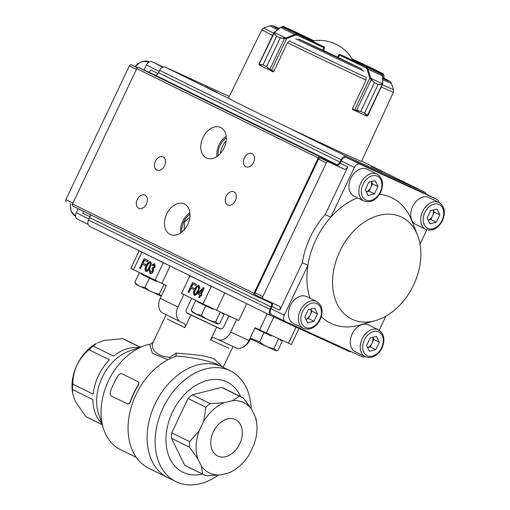 <?xml version="1.0" encoding="UTF-8"?>
<svg xmlns="http://www.w3.org/2000/svg" width="510" height="510" viewBox="0 0 510 510"><rect width="100%" height="100%" fill="white"/><g stroke="black" fill="none" stroke-linecap="round" stroke-linejoin="round"><path stroke-width="0.76" d="M127.028 403.767C128.418 404.226 129.508 403.474 130.318 401.51A57.815 41.304 -63.8 0 1 137.891 385.554C138.911 383.686 138.809 382.334 137.598 381.512L122.107 373.881C120.628 373.384 119.257 374.002 117.976 375.749A57.815 41.304 -63.8 0 0 110.396 391.706C109.854 393.796 110.236 395.275 111.537 396.136L127.8 403.958M138.057 381.85L137.598 381.512M130.318 401.51L130.566 401.568C129.769 403.518 128.673 404.264 127.283 403.799M130.566 401.568A57.464 41.055 -63.8 0 1 138.095 385.707C139.109 383.845 139 382.5 137.789 381.684M202.145 290.101L198.951 293.123L200.373 293.824L202.419 289.514L198.951 293.123M198.721 293.02L200.373 293.83M199.41 297.642L198.721 297.304L199.844 294.946L197.51 293.805L198.046 292.683L203.356 287.646L204.236 288.073L201.291 294.276L202.068 294.659L201.533 295.774L200.532 295.29L199.639 297.751L200.755 295.398M203.356 287.646L204.236 288.073M204.006 287.965L201.291 294.276M201.061 294.174L202.068 294.659M201.839 294.55L201.31 295.673M198.524 286.486C197.23 286.862 196.254 287.991 195.617 289.871C194.54 291.586 194.284 293.065 194.852 294.321M195.387 289.769C194.31 291.478 194.055 292.963 194.622 294.219C195.923 293.849 196.898 292.721 197.542 290.827C198.619 289.113 198.868 287.627 198.294 286.378C197 286.754 196.025 287.889 195.387 289.769L195.617 289.871M194.692 289.431C195.642 286.849 197.007 285.504 198.792 285.402L199.767 287.117L198.46 291.28C197.51 293.862 196.146 295.201 194.361 295.303L194.131 295.201C193.099 293.703 193.29 291.777 194.692 289.431M198.792 285.402L199.767 287.117M199.537 287.009L198.46 291.28M198.231 291.172C197.281 293.754 195.916 295.099 194.131 295.201M188.719 292.383L188.031 292.039L192.563 282.489L196.273 284.312L195.744 285.428L192.723 283.942L191.314 286.92L193.896 288.195L193.366 289.31L190.778 288.035L188.949 292.485L191.008 288.15M192.563 282.489L196.503 284.421L195.744 285.428M192.952 284.057L191.543 287.028L194.125 288.303L193.366 289.31M152.496 267.514L154.262 266.475L154.09 264.613L152.433 265.633L151.802 265.168L154.543 263.613L154.925 266.87L153.255 268.451L153.14 271.307C152.273 273.041 151.189 273.749 149.895 273.417L149.475 269.841L150.22 270.058L150.386 272.436L152.445 270.982L152.248 268.604L151.706 268.502L152.464 267.501M150.22 270.058L150.609 272.538M152.471 268.706L151.706 268.502M154.32 264.715L152.433 265.633M154.543 263.613L155.155 266.972L153.484 268.553L153.37 271.416C152.503 273.15 151.419 273.851 150.125 273.519L149.895 273.417M150.106 262.644C148.812 263.02 147.843 264.148 147.199 266.035C146.128 267.744 145.873 269.229 146.44 270.478M146.969 265.927C145.898 267.642 145.643 269.121 146.211 270.376C147.511 270.007 148.48 268.878 149.124 266.991C150.201 265.27 150.456 263.785 149.876 262.542C148.582 262.918 147.613 264.046 146.969 265.927L147.199 266.035M146.281 265.595C147.224 263.007 148.595 261.668 150.38 261.56L151.349 263.275L150.042 267.438C149.092 270.019 147.728 271.358 145.943 271.46L145.72 271.358C144.687 269.86 144.872 267.935 146.281 265.595M150.38 261.56L151.349 263.275M151.119 263.173L150.042 267.438M149.812 267.336C148.863 269.911 147.498 271.256 145.72 271.358M140.307 268.541L139.612 268.203L144.151 258.647L147.855 260.47L147.326 261.592L144.311 260.1L142.896 263.083L145.484 264.352L144.955 265.468L142.366 264.199L140.53 268.642L142.59 264.308M144.151 258.647L148.085 260.578L147.326 261.592M144.534 260.215L143.125 263.185L145.713 264.46L144.955 265.468M183.912 294.493L177.952 307.039A12.342 8.817 116.2 0 0 180.521 321.784A12.342 8.817 116.2 0 0 180.68 321.861L183.963 323.365M183.925 323.346C185.308 324.156 185.627 325.59 184.875 327.656A37.02 0.516 -154.6 0 1 167.165 318.941M184.875 327.656L190.918 314.919L187.489 313.35C186.118 312.541 185.812 311.106 186.577 309.054L191.677 298.318M228.894 315.99L223.794 326.731C222.691 328.625 221.41 329.301 219.944 328.765L216.629 327.133L210.579 339.87C211.695 337.977 212.995 337.308 214.468 337.856L217.604 339.399A12.342 8.632 -65.4 0 0 217.757 339.475A12.342 8.632 -65.4 0 0 230.641 332.067L248.963 340.463A12.342 8.632 114.6 0 1 236.079 347.865A12.342 8.632 114.6 0 1 235.926 347.794M162.97 313.14A12.342 8.817 -63.8 0 1 162.811 313.063A12.342 8.817 -63.8 0 1 160.248 298.324L177.952 307.039M243.085 347.151A12.342 8.817 116.2 0 0 249.862 339.992L250.499 338.653M193.736 277.593L189.873 275.821L181.56 293.339L203.025 303.909L238.75 320.503L246.732 303.686M139.74 251.003L139.166 250.786L130.853 268.298L133.531 269.688L161.874 283.407L170.149 265.978M167.178 264.512L163.315 262.746L155.002 280.258M248.963 340.463L255.013 327.726L291.363 344.543L298.994 328.472M273.889 316.971L266.233 333.094M259.59 329.823L267.214 313.771M189.873 275.821L221.168 291.102M139.166 250.786L163.315 262.746M236.602 319.521L230.641 332.067M161.874 283.407L166.298 285.587L160.248 298.324M167.911 359.76L152.452 353.385L149.602 344.237L150.922 343.931L153.255 341.987C149.902 347.457 155.123 356.273 169.747 357.331L176.122 353.079C189.286 354.361 205.613 354.871 214.684 359.257L222.392 366.97A61.697 44.077 116.2 0 0 221.582 366.588A61.697 44.077 -63.8 0 1 222.379 366.964L215.386 363.534C204.28 359.684 191.173 357.185 176.084 356.025L175.714 356.375M153.083 342.312L166.183 314.727M169.83 358.804L169.747 357.331M176.122 353.079L176.084 356.025L175.045 356.662A61.697 44.077 -63.8 0 0 130.082 411.436A61.697 44.077 -63.8 0 0 148.837 468.288L167.866 477.66A61.697 44.077 -63.8 0 1 155.314 403.391A61.697 44.077 -63.8 0 1 221.582 366.588A61.697 44.077 116.2 0 0 155.314 403.391A61.697 44.077 116.2 0 0 167.866 477.66L175.899 481.618A61.697 44.077 116.2 0 0 218.184 475.231M190.918 314.919A37.02 0.516 25.4 0 0 216.629 327.133M186.692 312.706A28.203 0.395 25.4 0 0 220.913 328.969M72.598 393.242L72.426 392.12A38.779 27.706 -63.8 0 1 76.978 365.001C74.211 371.293 72.815 377.668 72.777 384.113A43.184 30.855 116.2 0 0 72.509 389.57L72.643 393.567L75.174 401.102L85.737 416.53A43.184 30.855 116.2 0 0 87.044 417.231L102.14 424.664M93.164 346.06A43.184 30.855 116.2 0 0 89.084 349.777C84.188 353.736 80.153 358.81 76.978 365.001A38.779 27.706 -63.8 0 1 96.384 343.466L93.164 346.06L113.558 356.108A43.184 30.855 116.2 0 1 138.809 347.699M140.301 347.176L125.205 339.743A43.184 30.855 116.2 0 0 124.644 339.475A43.184 30.855 116.2 0 0 122.7 338.697L103.983 340.431L97.34 342.943M89.084 349.777L109.478 359.818A43.184 30.855 116.2 0 0 93.171 394.153L72.777 384.113M72.509 389.57L92.903 399.611A43.184 30.855 116.2 0 0 101.649 423.166M122.7 338.697L140.078 347.253M102.121 424.6L85.737 416.53M136.317 457.406L120.385 449.565A57.464 41.055 -63.8 0 1 103.555 428.961A57.464 41.055 -63.8 0 1 144.566 345.672A57.464 41.055 -63.8 0 1 149.602 344.237M103.555 428.961L98.519 413.629A43.184 30.855 -63.8 0 1 129.342 351.033L144.566 345.672M202.534 474.045L201.373 466.07L197.727 458.63L189.299 447.079L171.468 438.3L184.697 465.26L202.534 474.045A43.184 30.855 116.2 0 0 203.834 474.74A43.184 30.855 116.2 0 0 206.34 475.785L220.664 474.912L228.818 472.878A39.136 27.954 116.2 0 0 232.394 471.163A39.136 27.954 116.2 0 0 249.492 454.066L253.993 444.592A39.136 27.954 116.2 0 0 256.568 422.07A39.136 27.954 116.2 0 0 255.376 416.944L256.568 422.07M189.573 441.622L199.11 430.982L203.605 421.509L205.874 407.286L188.043 398.508L171.742 432.837L189.573 441.622A43.184 30.855 116.2 0 0 189.299 447.079M209.954 403.576L224.285 402.696L232.433 400.662L239.49 396.206L221.659 387.421L192.123 394.791L209.954 403.576A43.184 30.855 116.2 0 0 205.874 407.286M221.659 387.421A43.184 30.855 116.2 0 1 224.164 388.473L241.995 397.252A43.184 30.855 116.2 0 1 243.302 397.953L251.723 409.505L255.376 416.944M231.706 471.546L228.818 472.878M235.244 419.475A20.272 14.484 116.2 0 0 213.467 431.568A20.272 14.484 116.2 0 0 217.591 455.972A20.272 14.484 116.2 0 0 239.541 444.184A20.272 14.484 116.2 0 0 235.505 419.603A20.272 14.484 116.2 0 0 235.244 419.475M201.373 466.07A39.136 27.954 116.2 0 0 220.664 474.912M199.11 430.982A39.136 27.954 116.2 0 0 197.727 458.63M224.285 402.696A39.136 27.954 116.2 0 0 203.605 421.509M251.723 409.505A39.136 27.954 116.2 0 0 232.433 400.662M241.995 397.252A43.184 30.855 116.2 0 0 239.49 396.206M240.612 396.57A50.235 35.891 116.2 0 0 226.631 381.837A50.235 35.891 116.2 0 0 168.026 424.339A50.235 35.891 116.2 0 0 202.451 474.058M184.697 465.26A43.184 30.855 116.2 0 0 186.003 465.961L203.834 474.74M171.742 432.837A43.184 30.855 116.2 0 0 171.468 438.3M192.123 394.791A43.184 30.855 116.2 0 0 188.043 398.508M251.137 408.561A61.697 44.077 116.2 0 0 230.412 370.917A61.697 44.077 116.2 0 0 229.615 370.54A61.697 44.077 116.2 0 0 163.347 407.35A61.697 44.077 116.2 0 0 175.899 481.618M137.26 199.487A7.287 5.1 114.6 0 1 144.872 195.113A7.287 5.1 114.6 0 1 146.472 203.866A7.287 5.1 114.6 0 1 138.796 208.367A7.287 5.1 114.6 0 1 137.26 199.487M155.403 161.275A7.287 5.1 114.6 0 1 163.015 156.901A7.287 5.1 114.6 0 1 164.615 165.654A7.287 5.1 114.6 0 1 156.946 170.155A7.287 5.1 114.6 0 1 155.403 161.275M216.788 92.1L205.632 86.725L216.788 92.1M327.445 146.593L316.289 141.213L327.445 146.593M382.411 171.774L371.248 166.4L382.411 171.774M220.441 153.446A15.109 10.57 114.6 0 1 222.373 146.478A15.109 10.57 114.6 0 1 226.14 140.996M218.165 155.607A15.109 10.57 114.6 0 1 220.084 145.427A15.109 10.57 114.6 0 1 226.293 137.866M184.148 229.87A15.109 10.57 114.6 0 1 184.199 229.392L184.365 222.118L188.872 217.789M181.879 232.031A15.109 10.57 114.6 0 1 183.791 221.85A15.109 10.57 114.6 0 1 190.007 214.289M216.922 156.525A16.798 11.755 114.6 0 1 219.019 144.904A16.798 11.755 114.6 0 1 226.179 136.329M202.986 137.56A16.798 11.755 114.6 0 1 220.53 127.481A16.798 11.755 114.6 0 1 224.215 147.645A16.798 11.755 114.6 0 1 206.537 158.023A16.798 11.755 114.6 0 1 202.986 137.56M180.636 232.949A16.798 11.755 114.6 0 1 182.733 221.327A16.798 11.755 114.6 0 1 189.886 212.753M166.7 213.983A16.798 11.755 114.6 0 1 184.244 203.904A16.798 11.755 114.6 0 1 187.929 224.075A16.798 11.755 114.6 0 1 170.244 234.447A16.798 11.755 114.6 0 1 166.7 213.983M226.223 196.146A7.287 5.1 114.6 0 1 233.835 191.779A7.287 5.1 114.6 0 1 235.435 200.526A7.287 5.1 114.6 0 1 227.766 205.026A7.287 5.1 114.6 0 1 226.223 196.146M244.366 157.934A7.287 5.1 114.6 0 1 251.978 153.561A7.287 5.1 114.6 0 1 253.578 162.314A7.287 5.1 114.6 0 1 245.909 166.815A7.287 5.1 114.6 0 1 244.366 157.934M351.014 351.594A5.291 3.78 -63.8 0 1 349.095 351.428L271.224 315.747A5.291 3.78 -63.8 0 1 271.161 315.715A5.291 3.78 -63.8 0 1 270.058 309.398L271.192 307.007A3.525 2.518 -63.8 0 0 270.459 302.8A3.525 2.518 -63.8 0 0 270.415 302.774L254.388 295.43A1.766 1.262 -63.8 0 1 254.362 295.417A1.766 1.262 -63.8 0 1 253.999 293.314L318.259 157.979A1.766 1.262 -63.8 0 1 320.159 156.908L138.682 67.549L154.715 74.894A3.525 2.518 116.2 0 0 158.514 72.758L339.992 162.123L341.126 159.732A5.291 3.78 -63.8 0 1 346.832 156.532L424.696 192.206A5.291 3.78 -63.8 0 1 424.76 192.238A5.291 3.78 -63.8 0 1 426.334 194.208M229.188 98.602L165.355 67.167L229.264 96.447M165.355 67.167A5.291 3.78 116.2 0 0 159.649 70.367L158.514 72.758M270.058 309.398L88.587 220.033A5.291 3.78 116.2 0 0 89.683 226.351A5.291 3.78 116.2 0 0 89.754 226.383L271.09 315.684M339.992 162.123A3.525 2.518 -63.8 0 1 336.192 164.258L320.159 156.908M88.587 220.033L89.715 217.649A3.525 2.518 116.2 0 0 89.919 214.442M138.682 67.549A1.766 1.262 116.2 0 0 136.782 68.614L72.522 203.949A1.766 1.262 116.2 0 0 72.885 206.059A1.766 1.262 116.2 0 0 72.911 206.065L254.337 295.411M367.665 347.527A7.089 5.062 116.2 0 0 372.051 343.204A7.089 5.062 116.2 0 0 372.689 337.378M378.496 329.83L368.532 324.927A14.981 10.704 116.2 0 0 352.314 333.642A14.981 10.704 116.2 0 0 355.298 351.811L365.256 356.713A14.981 10.704 -63.8 0 1 362.272 338.544A14.981 10.704 -63.8 0 1 378.496 329.83C384.189 333.661 385.375 339.705 382.054 347.967C377.578 355.993 371.981 358.906 365.256 356.713M376.488 336.428L379.338 342.236L375.832 349.624L369.469 351.211L366.626 345.404L370.132 338.015L376.488 336.428M372.753 337.359L373.804 339.507L379.338 342.236M375.832 349.624L370.298 346.896L373.804 339.507M370.298 346.896L367.678 347.552M305.828 319.19A7.089 5.062 116.2 0 0 310.22 314.874A7.089 5.062 116.2 0 0 310.851 309.047M316.659 301.499L306.701 296.597A14.981 10.704 116.2 0 0 290.477 305.311A14.981 10.704 116.2 0 0 293.46 323.48L303.424 328.383A14.981 10.704 -63.8 0 1 300.441 310.214A14.981 10.704 -63.8 0 1 316.659 301.499C322.352 305.331 323.544 311.374 320.223 319.636C315.747 327.662 310.144 330.576 303.424 328.383M314.657 308.097L317.507 313.899L313.994 321.294L307.638 322.881L304.789 317.073L308.301 309.685L314.657 308.097M310.921 309.028L311.973 311.176L317.507 313.899M313.994 321.294L308.461 318.565L311.973 311.176M308.461 318.565L305.841 319.222M366.314 191.817A7.089 5.062 116.2 0 0 370.7 187.495A7.089 5.062 116.2 0 0 371.337 181.668M377.145 174.127L367.181 169.224A14.981 10.704 116.2 0 0 350.963 177.933A14.981 10.704 116.2 0 0 353.946 196.108L363.904 201.01A14.981 10.704 -63.8 0 1 360.921 182.841A14.981 10.704 -63.8 0 1 377.145 174.127C382.838 177.952 384.024 184.002 380.702 192.257C376.227 200.283 370.63 203.203 363.904 201.01M375.137 180.719L377.986 186.526L374.48 193.915L368.118 195.502L365.275 189.701L368.781 182.306L375.137 180.719M371.401 181.656L372.453 183.804L377.986 186.526M374.48 193.915L368.947 191.193L372.453 183.804M368.947 191.193L366.327 191.843M428.145 220.148A7.089 5.062 116.2 0 0 432.531 215.826A7.089 5.062 116.2 0 0 433.168 210.005M438.976 202.457L429.018 197.555A14.981 10.704 116.2 0 0 412.794 206.263A14.981 10.704 116.2 0 0 415.777 224.438L425.735 229.341A14.981 10.704 -63.8 0 1 422.752 211.172A14.981 10.704 -63.8 0 1 438.976 202.457C444.669 206.289 445.855 212.332 442.54 220.588C438.064 228.614 432.461 231.534 425.735 229.341M436.974 209.055L439.824 214.857L436.311 222.245L429.956 223.833L427.106 218.031L430.612 210.636L436.974 209.055M433.232 209.986L434.29 212.134L439.824 214.857M436.311 222.245L430.778 219.523L434.29 212.134M430.778 219.523L428.158 220.18M352.372 319.407A56.763 40.551 -63.8 0 1 348.528 237.054A56.763 40.551 -63.8 0 1 417.467 234.957A56.763 40.551 -63.8 0 1 375.264 320.669A56.763 40.551 -63.8 0 1 352.372 319.407M375.264 320.669L359.454 325.119A69.806 49.872 -63.8 0 1 331.302 323.57A69.806 49.872 -63.8 0 1 321.325 316.767M309.991 298.216A69.806 49.872 -63.8 0 1 307.9 265.385A69.806 49.872 -63.8 0 1 330.76 217.241A69.806 49.872 -63.8 0 1 357.44 197.829M379.561 194.335A69.806 49.872 -63.8 0 1 411.36 219.714L417.467 234.957M347.82 166.942A3.525 2.518 -63.8 0 1 344.014 169.078L328.217 161.836A1.766 1.262 116.2 0 0 326.311 162.9L318.565 159.088A1.766 1.262 -63.8 0 1 320.471 158.023L336.268 165.259A3.525 2.518 116.2 0 0 340.074 163.13L347.82 166.942L325.227 214.519A69.806 49.872 -63.8 0 0 302.366 262.663L279.773 310.239A3.525 2.518 -63.8 0 0 279.046 306.025A3.525 2.518 -63.8 0 0 278.995 306.006L263.198 298.764A1.766 1.262 116.2 0 1 263.173 298.752L255.427 294.939A1.766 1.262 -63.8 0 1 255.064 292.836L262.809 296.648A1.766 1.262 116.2 0 0 263.173 298.752M426.857 229.793L420.055 244.118M438.887 202.413A5.291 3.78 116.2 0 0 437.127 199.525A5.291 3.78 116.2 0 0 437.064 199.493L423.784 192.952L346.832 157.692L360.111 164.233L437.064 199.493M360.111 164.233A5.291 3.78 116.2 0 0 354.412 167.439L341.133 160.899L340.074 163.13M325.227 214.519L330.76 217.241L354.412 167.439M365.16 356.668A5.291 3.78 116.2 0 1 362.368 356.796L285.415 321.542A5.291 3.78 116.2 0 1 285.351 321.51L272.072 314.97A5.291 3.78 -63.8 0 1 270.969 308.652L272.028 306.421A3.525 2.518 116.2 0 0 271.983 302.787M385.828 316.194L379.179 330.206M270.969 308.652L284.248 315.193L307.9 265.385L302.366 262.663M284.248 315.193A5.291 3.78 116.2 0 0 285.351 321.51M263.154 298.739L255.453 294.952A1.766 1.262 -63.8 0 1 255.427 294.939M318.565 159.088L255.064 292.836M341.133 160.899A5.291 3.78 -63.8 0 1 346.832 157.692M285.281 321.478L272.136 315.001A5.291 3.78 -63.8 0 1 272.072 314.97M326.311 162.9L262.809 296.648M137.528 67.722L131.248 64.846L137.356 67.849M88.109 224.381L77.386 219.102A5.291 3.78 -63.8 0 1 77.316 219.07A5.291 3.78 -63.8 0 1 76.219 212.753L89.046 219.064M78.164 208.654L76.219 212.753M163.436 66.995L152.082 61.793L162.939 67.141M159.203 71.311L146.376 64.993L144.005 69.985M146.376 64.993A5.291 3.78 -63.8 0 1 152.082 61.793M66.204 201.762L66.23 201.775A1.766 1.262 -63.8 0 1 66.204 201.762A1.766 1.262 -63.8 0 1 65.841 199.652L129.342 65.911A1.766 1.262 -63.8 0 1 131.248 64.846M148.639 72.108A3.525 2.518 116.2 0 0 150.852 69.947L158.075 73.51M90.028 216.801L82.811 213.244A3.525 2.518 116.2 0 0 83.257 211.165M381.353 87.063A72.815 1.014 -154.6 0 0 393.452 92.163L361.584 161.294A73.682 1.026 -154.6 0 1 341.279 152.464A73.682 1.026 -154.6 0 1 268.821 118.294A73.682 1.026 -154.6 0 1 228.467 98.079L261.898 29.695L263.893 27.91A71.782 1.001 -154.6 0 0 273.679 33.169M352.875 109.675A73.185 1.02 -154.6 0 1 352.365 109.44A0.708 0.708 0 0 0 352.486 109.484A0.708 0.338 115.8 0 0 352.493 109.491L354.75 110.581A0.708 0.338 115.8 0 1 354.743 109.809L360.761 111.441L374.372 82.779L369.801 78.106L370.636 77.947L371.318 79.381L374.391 82.786L378.089 84.481L382.086 84.316L382.519 83.748A0.708 0.535 15.6 0 1 382.627 84.348L382.041 84.692L378.108 84.494L364.497 113.15L367.455 115.407A0.708 0.542 -57.8 0 1 367.002 115.802L364.484 113.143L378.108 84.494M352.659 108.802L352.365 109.44M272.869 71.668A73.185 1.02 -154.6 0 0 273.373 71.916L273.679 71.285M366.072 78.553L365.919 80.421L352.486 108.713L354.743 109.809L369.801 78.106L367.123 69.328L365.829 67.785L339.246 54.914L338.666 54.953L337.582 57.228L362.164 69.143A64.642 0.905 -154.6 0 1 298.49 38.9L323.55 50.56L324.615 48.297L323.888 47.621L322.677 50.171M323.57 50.503A35.254 0.491 25.4 0 0 337.614 57.177M383.896 78.183L383.832 75.773L383.271 74.626A0.708 0.618 -66.1 0 0 383.016 73.721L352.155 58.943L368.258 66.453M367.544 67.103L352.397 59.351M383.832 75.773A0.708 0.453 -1.5 0 0 383.979 75.486L383.055 73.733M283.445 26.418L313.765 40.698L298.79 33.45M281.902 26.794A0.708 0.459 51.4 0 0 281.565 26.851L283.515 26.45A0.708 0.625 116.9 0 0 282.642 26.826L281.437 27.138M313.261 40.768L297.853 34.004M382.627 84.348L382.041 84.692L367.455 115.407M374.372 82.779L360.78 111.448L354.852 110.632L354.864 109.867M366.715 116.063L367.002 115.802L366.715 116.063L354.89 110.644M365.829 67.785A0.708 0.338 -64.2 0 1 366.441 67.288L367.959 69.169L382.557 75.862L381.837 74.339A0.708 0.625 -63.1 0 1 381.85 74.345L382.736 76.156L382.742 83.71A0.708 0.446 -0 0 1 382.647 83.933M339.985 54.474L368.054 67.339L339.985 54.474L338.666 54.953M371.318 79.381A0.708 0.427 -52.1 0 1 371.178 79.713L356.592 110.428A0.708 0.433 108.5 0 1 356.241 110.868M370.164 78.636L370.802 78.381L382.519 83.748L382.564 83.417A0.708 0.446 -0 0 1 382.742 83.71L367.748 115.713L366.728 116.076L354.852 110.632M367.123 69.328L367.959 69.169L370.636 77.947M382.086 84.316A0.708 0.535 98.5 0 1 382.041 84.692M382.564 83.417L382.557 75.862A0.708 0.446 -0 0 1 382.736 76.156M273.921 32.71L273.998 33.373L259.118 64.171L262.95 64.91L276.56 36.255L273.998 33.373L273.921 32.71A0.708 0.535 36.6 0 1 274.437 32.41L274.259 33.099L276.573 36.261L280.149 38.02L285.766 37.989L285.963 38.639L280.168 38.033L266.558 66.689L269.911 69.252L273.857 71.362L287.289 43.069L288.647 41.775M274.24 32.423A0.708 0.44 51.7 0 1 274.68 32.168L274.437 32.41L285.766 37.989L286.206 37.842L286.607 38.588L285.963 38.639M276.56 36.255L262.969 64.923L259.392 64.687L259.399 65.089L270.823 70.718M259.411 64.088A0.708 0.555 108.4 0 0 259.392 64.687L259.399 65.089M270.887 70.75L259.38 65.082L259.01 64.062L273.838 32.825L280.322 27.502A0.708 0.44 51.7 0 1 280.653 27.451L294.761 34.399L297.209 34.399A0.708 0.325 115 0 1 297.196 35.184L295.162 35.145L286.607 38.588L271.556 70.291A0.708 0.325 -65 0 1 270.963 70.782L266.545 66.682L280.168 38.033M282.272 27.049A0.708 0.618 113.9 0 1 282.31 27.068L280.653 27.451L274.68 32.168M297.069 33.615L324.15 46.952A0.708 0.491 114.6 0 1 324.271 47.8M280.207 27.782A0.708 0.44 51.7 0 1 280.322 27.502L282.317 27.068A0.708 0.618 113.9 0 1 282.33 27.075L324.13 46.945L297.011 33.59L282.33 27.075L296.833 33.513A0.708 0.618 113.9 0 1 296.852 33.52M270.963 70.782L273.271 71.859A0.708 0.325 -65 0 0 273.271 71.859L270.893 70.75L271.428 70.233M269.796 69.806A0.708 0.446 -57.6 0 1 269.911 69.252L284.497 38.543A0.708 0.44 102.8 0 1 284.663 38.218M286.206 37.842L294.761 34.399L295.162 35.145M140.76 273.755L144.324 275.636L140.747 273.781L140.958 273.341M166.164 285.868L165.731 285.702L166.158 285.88M156.57 281.507L144.324 275.636L156.57 281.507M161.262 296.189L159.33 294.085C153.88 293.352 149.118 291.108 145.057 287.372L149.436 278.148M145.057 287.372C140.939 287.187 137.528 285.504 134.838 282.342L139.217 273.118M134.838 282.342L136.011 284.414L161.236 296.246M159.33 294.085L163.71 284.86M197.096 301.499L200.659 303.373L197.083 301.525L197.293 301.085M222.768 313.178L222.564 313.618L222.067 313.446L224.094 314.287L222.596 313.548M212.906 309.251L200.659 303.373L212.906 309.251M224.094 314.287L219.714 323.512L218.152 323.939L215.666 321.829C210.216 321.09 205.46 318.852 201.393 315.116L205.772 305.892M201.393 315.116C197.274 314.925 193.87 313.248 191.173 310.08L195.553 300.855M191.173 310.08L191.747 311.278M215.666 321.829L220.046 312.604M218.152 323.946L217.311 324.009L195.853 313.969L192.353 312.158L191.741 311.278M254.853 328.064L258.959 330.085L255.516 327.956M255.395 328.211L254.885 328M281.067 339.889L280.857 340.329L280.366 340.157L282.393 340.999L280.895 340.259M271.205 335.962L258.959 330.085L271.205 335.962M282.393 340.999L278.014 350.223L276.445 350.65L273.959 348.54C268.509 347.801 263.753 345.563 259.692 341.827L264.072 332.603M259.692 341.827L251.124 338.455M273.959 348.54L278.345 339.316M276.445 350.657L275.61 350.721L254.152 340.68L250.646 338.869L250.098 338.073M296.106 327.146L288.443 343.275M224.814 292.893L216.533 310.322M211.344 286.39L203.025 303.909M141.85 252.176L133.531 269.688M228.901 348.266A37.02 0.516 -154.6 0 1 210.579 339.87M424.696 192.206L361.647 161.16L424.76 192.238M346.832 156.532L282.999 125.097M341.126 159.732L159.649 70.367M154.715 74.894L336.192 164.258M89.715 217.649L271.192 307.007M318.259 157.979L136.782 68.614M253.999 293.314L72.522 203.949M70.609 203.93A14.981 10.704 116.2 0 0 75.467 216.138L71.03 211.242L70.189 203.726M134.971 66.549L137.643 63.903L142.143 61.474L149.188 61.876A14.981 10.704 116.2 0 0 135.411 66.753M381.569 347.756A13.222 9.448 116.2 0 0 373.6 331.513A13.222 9.448 116.2 0 0 363.777 352.193A13.222 9.448 116.2 0 0 381.569 347.756M319.738 319.419A13.222 9.448 116.2 0 0 311.763 303.176A13.222 9.448 116.2 0 0 301.945 323.863A13.222 9.448 116.2 0 0 319.738 319.419M380.218 192.047A13.222 9.448 116.2 0 0 372.249 175.803A13.222 9.448 116.2 0 0 362.425 196.484A13.222 9.448 116.2 0 0 380.218 192.047M442.049 220.377A13.222 9.448 116.2 0 0 434.08 204.134A13.222 9.448 116.2 0 0 424.256 224.821A13.222 9.448 116.2 0 0 442.049 220.377M344.014 169.078L336.268 165.259M320.471 158.023L328.217 161.836M279.773 310.239L272.028 306.421M136.412 69.392L129.342 65.911M65.841 199.652L72.904 203.133M363.961 71.164A67.135 0.937 -154.6 0 1 295.762 38.766M277.485 29.739A67.135 0.937 -154.6 0 1 270.083 25.71L263.893 27.91M393.452 92.163L393.573 89.486L391.368 83.296A67.135 0.937 -154.6 0 1 382.742 79.738M393.573 89.486A71.782 1.001 -154.6 0 1 382.417 84.826M366.429 77.514A71.782 1.001 -154.6 0 1 289.24 40.851M366.027 80.051A72.815 1.014 -154.6 0 1 287.512 42.757M272.614 35.407A72.815 1.014 -154.6 0 1 261.898 29.695M278.441 28.981A64.642 0.905 -154.6 0 1 279.142 28.432L272.416 25.666L270.083 25.71M391.368 83.296L389.927 81.46L382.736 77.596A64.642 0.905 -154.6 0 1 382.742 78.534M383.271 74.626L376.342 71.547M368.558 67.594A0.708 0.491 -65.4 0 0 368.328 67.199L383.016 73.721L368.143 66.389M368.819 67.728A0.708 0.618 -66.1 0 0 368.5 67.275M288.685 29.892L282.642 26.826M298.911 33.507L283.515 26.45L297.292 33.456A0.708 0.504 116.2 0 0 296.839 33.513M297.126 33.373A0.708 0.625 116.9 0 0 296.578 33.399M339.246 54.914A0.708 0.504 -63.8 0 1 340.004 54.487L340.227 54.595A0.708 0.338 -64.2 0 0 339.615 55.093L338.411 57.643M340.227 54.595L381.837 74.339L368.035 67.326M360.761 111.441L364.497 113.15M352.391 109.376A0.708 0.338 115.8 0 0 352.486 109.484L354.75 110.581M323.901 46.837A0.708 0.325 115 0 1 323.888 47.621L297.196 35.184M262.95 64.91L266.558 66.689M217.757 339.475L236.079 347.865M162.811 313.063L180.521 321.784M233.057 346.488L223.157 367.347M232.394 471.163L231.706 471.54M222.379 366.964L230.412 370.917M271.161 315.715L89.683 226.351M254.362 295.417L72.885 206.059M271.581 305.828L272.161 306.115M339.743 162.588L340.221 162.817M437.127 199.525L423.848 192.984M88.109 224.387L77.316 219.07M384.049 78.26L383.979 75.486M368.067 67.346L381.85 74.345M324.621 48.297L324.15 46.952M353.028 60.454A38.779 38.779 0 0 0 312.018 40.978"/></g></svg>
